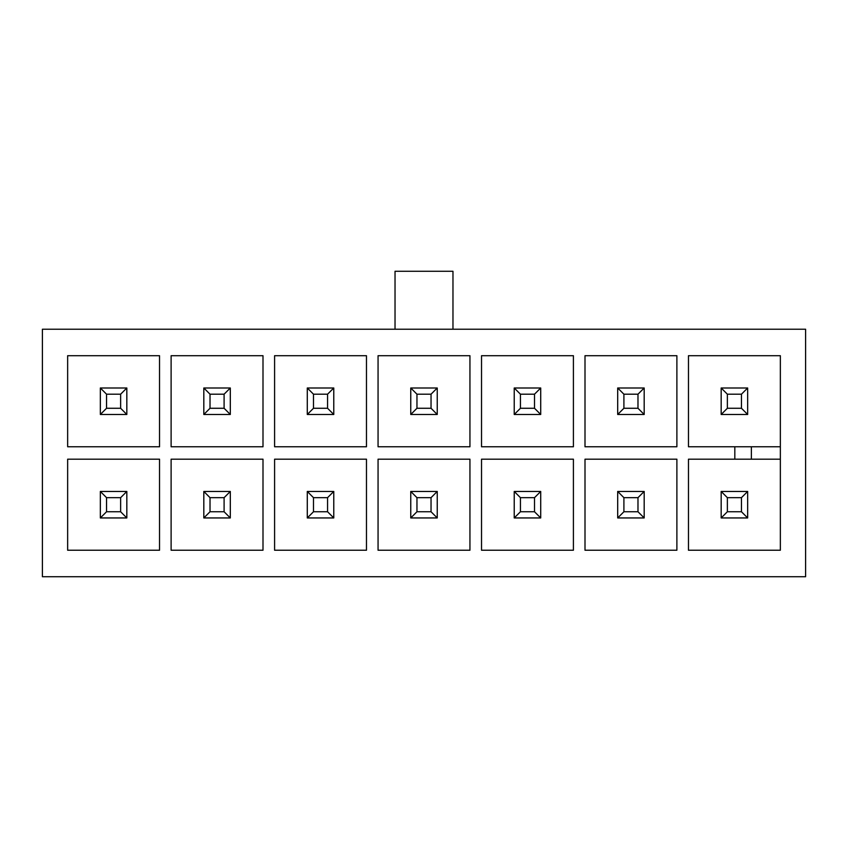 <?xml version="1.0" encoding="UTF-8"?>
<svg xmlns="http://www.w3.org/2000/svg" width="848" height="848" viewBox="0 0 848 848"><rect width="100%" height="100%" fill="white"/><g stroke="black" fill="none" stroke-linecap="round" stroke-linejoin="round"><path stroke-width="1.27" d="M469.94 355.704L469.94 446.769L378.06 446.769L378.06 355.704L469.94 355.704M481.526 446.769L481.526 355.704L573.407 355.704L573.407 446.769L481.526 446.769M42.4 576.725L805.6 576.725L805.6 329.225L42.4 329.225L42.4 576.725M780.351 355.704L780.351 550.235L688.47 550.235L688.47 459.181L734.824 459.181L734.824 446.769L688.47 446.769L688.47 355.704L780.351 355.704M585.003 355.704L676.884 355.704L676.884 446.769L585.003 446.769L585.003 355.704M676.884 459.181L676.884 550.235L585.003 550.235L585.003 459.181L676.884 459.181M573.407 459.181L573.407 550.235L481.526 550.235L481.526 459.181L573.407 459.181M469.94 459.181L469.94 550.235L378.06 550.235L378.06 459.181L469.94 459.181M274.593 355.704L366.474 355.704L366.474 446.769L274.593 446.769L274.593 355.704M366.474 459.181L366.474 550.235L274.593 550.235L274.593 459.181L366.474 459.181M171.116 355.704L262.997 355.704L262.997 446.769L171.116 446.769L171.116 355.704M262.997 459.181L262.997 550.235L171.116 550.235L171.116 459.181L262.997 459.181M67.649 355.704L159.53 355.704L159.53 446.769L67.649 446.769L67.649 355.704M159.53 459.181L159.53 550.235L67.649 550.235L67.649 459.181L159.53 459.181M452.97 329.225L452.97 271.275L395.03 271.275L395.03 329.225M780.351 446.769L734.824 446.769M734.824 459.181L780.351 459.181M751.381 459.181L751.381 446.769M747.66 414.481L721.171 414.481L721.171 387.992L747.66 387.992L747.66 414.481L741.449 408.27L741.449 394.203L727.372 394.203L727.372 408.27L741.449 408.27M741.449 394.203L747.66 387.992M721.171 387.992L727.372 394.203M727.372 408.27L721.171 414.481M721.171 491.458L747.66 491.458L747.66 517.948L721.171 517.948L721.171 491.458L727.372 497.67L727.372 511.747L741.449 511.747L741.449 497.67L727.372 497.67M727.372 511.747L721.171 517.948M747.66 517.948L741.449 511.747M741.449 497.67L747.66 491.458M623.905 408.27L637.982 408.27L637.982 394.203L623.905 394.203L623.905 408.27L617.694 414.481L617.694 387.992L644.183 387.992L644.183 414.481L617.694 414.481M617.694 387.992L623.905 394.203M637.982 408.27L644.183 414.481M644.183 387.992L637.982 394.203M623.905 511.747L637.982 511.747L637.982 497.67L623.905 497.67L623.905 511.747L617.694 517.948L617.694 491.458L644.183 491.458L644.183 517.948L617.694 517.948M617.694 491.458L623.905 497.67M637.982 511.747L644.183 517.948M644.183 491.458L637.982 497.67M126.829 414.481L100.34 414.481L100.34 387.992L126.829 387.992L126.829 414.481L120.628 408.27L120.628 394.203L106.551 394.203L106.551 408.27L120.628 408.27M120.628 394.203L126.829 387.992M100.34 387.992L106.551 394.203M106.551 408.27L100.34 414.481M100.34 491.458L126.829 491.458L126.829 517.948L100.34 517.948L100.34 491.458L106.551 497.67L106.551 511.747L120.628 511.747L120.628 497.67L106.551 497.67M106.551 511.747L100.34 517.948M126.829 517.948L120.628 511.747M120.628 497.67L126.829 491.458M520.439 511.747L534.505 511.747L534.505 497.67L520.439 497.67L520.439 511.747L514.227 517.948L514.227 491.458L540.717 491.458L540.717 517.948L514.227 517.948M514.227 491.458L520.439 497.67M534.505 511.747L540.717 517.948M540.717 491.458L534.505 497.67M520.439 408.27L534.505 408.27L534.505 394.203L520.439 394.203L520.439 408.27L514.227 414.481L514.227 387.992L540.717 387.992L540.717 414.481L514.227 414.481M514.227 387.992L520.439 394.203M534.505 408.27L540.717 414.481M540.717 387.992L534.505 394.203M416.962 511.747L431.038 511.747L431.038 497.67L416.962 497.67L416.962 511.747L410.761 517.948L410.761 491.458L437.239 491.458L437.239 517.948L410.761 517.948M410.761 491.458L416.962 497.67M431.038 511.747L437.239 517.948M437.239 491.458L431.038 497.67M416.962 408.27L431.038 408.27L431.038 394.203L416.962 394.203L416.962 408.27L410.761 414.481L410.761 387.992L437.239 387.992L437.239 414.481L410.761 414.481M410.761 387.992L416.962 394.203M431.038 408.27L437.239 414.481M437.239 387.992L431.038 394.203M313.495 511.747L327.561 511.747L327.561 497.67L313.495 497.67L313.495 511.747L307.283 517.948L307.283 491.458L333.773 491.458L333.773 517.948L307.283 517.948M307.283 491.458L313.495 497.67M327.561 511.747L333.773 517.948M333.773 491.458L327.561 497.67M313.495 408.27L327.561 408.27L327.561 394.203L313.495 394.203L313.495 408.27L307.283 414.481L307.283 387.992L333.773 387.992L333.773 414.481L307.283 414.481M307.283 387.992L313.495 394.203M327.561 408.27L333.773 414.481M333.773 387.992L327.561 394.203M210.018 511.747L224.095 511.747L224.095 497.67L210.018 497.67L210.018 511.747L203.817 517.948L203.817 491.458L230.306 491.458L230.306 517.948L203.817 517.948M203.817 491.458L210.018 497.67M224.095 511.747L230.306 517.948M230.306 491.458L224.095 497.67M210.018 408.27L224.095 408.27L224.095 394.203L210.018 394.203L210.018 408.27L203.817 414.481L203.817 387.992L230.306 387.992L230.306 414.481L203.817 414.481M203.817 387.992L210.018 394.203M224.095 408.27L230.306 414.481M230.306 387.992L224.095 394.203"/></g></svg>
